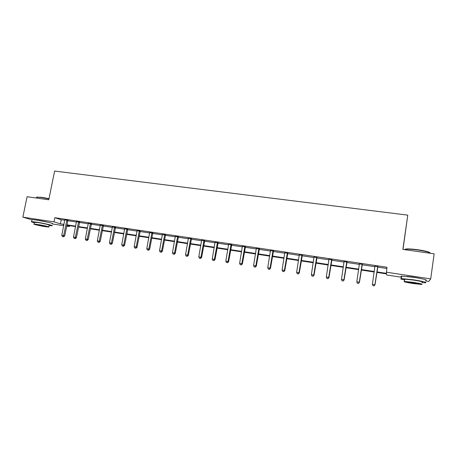 <?xml version="1.0" encoding="UTF-8"?>
<svg xmlns="http://www.w3.org/2000/svg" width="457" height="457" viewBox="0 0 457 457"><rect width="100%" height="100%" fill="white"/><g stroke="black" fill="none" stroke-linecap="round" stroke-linejoin="round"><path stroke-width="0.69" d="M36.086 219.983L48.613 222.382M406.93 276.434L413.968 277.205L420.686 278.507M403 249.442L407.764 215.138L54.617 171.061L48.785 199.772L27.077 196.727L22.85 217.161L54 221.874L60.41 223.827L63.969 224.37M407.764 215.138L402.868 249.425L434.15 253.812L430.705 278.907L428.763 281.409L425.678 280.941M401.577 277.262L386.673 274.988L386.502 273.88L376.808 272.406M69.573 225.667L69.39 226.563L66.642 226.146M63.706 225.695L52.366 223.964M376.882 271.904L386.416 273.349L386.948 267.242L54.84 217.709L61.232 219.737L64.791 220.268M67.727 220.708L76.473 222.022M79.409 222.456L88.304 223.793M91.229 224.227L100.277 225.581M103.191 226.021L112.399 227.397M115.307 227.832L124.675 229.237M127.566 229.671L137.1 231.093M139.985 231.528L149.685 232.979M152.552 233.407L162.424 234.887M165.285 235.315L175.328 236.817M178.179 237.246L188.404 238.777M191.237 239.2L201.64 240.759M204.462 241.182L215.053 242.764M217.858 243.187L228.643 244.798M231.431 245.22L242.404 246.86M245.186 247.277L256.354 248.951M259.119 249.362L270.493 251.064M273.235 251.476L284.814 253.212M287.544 253.618L299.335 255.383M302.043 255.789L314.05 257.588M316.741 257.988L328.971 259.822M331.645 260.222L344.098 262.084M346.749 262.484L359.431 264.38M362.064 264.774L374.98 266.711M377.591 267.099L386.771 268.476M377.779 266.694L374.997 266.277M362.252 264.375L359.448 263.952M346.937 262.084L344.11 261.661M331.828 259.822L328.989 259.399M316.93 257.599L314.073 257.171M302.231 255.4L299.352 254.972M287.727 253.229L284.837 252.801M273.417 251.093L270.51 250.659M259.296 248.979L256.377 248.545M245.363 246.894L242.433 246.46M231.613 244.838L228.666 244.398M218.04 242.81L215.076 242.37M204.639 240.81L201.668 240.365M191.414 238.828L188.427 238.383M178.356 236.88L175.357 236.429M165.463 234.949L162.452 234.498M152.729 233.047L149.713 232.596M140.156 231.168L137.129 230.716M127.737 229.311L124.704 228.854M115.472 227.477L112.433 227.02M103.362 225.667L100.312 225.21M91.394 223.879L88.338 223.422M79.575 222.108L76.508 221.651M67.899 220.36L64.825 219.903M31.984 219.823L22.85 217.161M54.84 217.709L54 221.874M386.234 272.172L430.705 278.907M66.911 224.815L75.656 226.146M78.587 226.592L87.493 227.94M90.412 228.386L99.466 229.762M102.379 230.202L111.594 231.602M114.496 232.047L123.87 233.47M126.76 233.91L136.3 235.355M139.179 235.795L148.891 237.269M151.758 237.703L161.635 239.205M164.491 239.639L174.545 241.165M177.39 241.599L187.621 243.153M190.455 243.581L200.863 245.163M203.685 245.592L214.282 247.203M217.086 247.625L227.872 249.265M230.665 249.693L241.644 251.361M244.421 251.778L255.6 253.481M258.359 253.898L269.739 255.629M272.481 256.046L284.071 257.805M286.796 258.216L298.598 260.01M301.306 260.421L313.319 262.244M316.01 262.655L328.246 264.512M330.914 264.917L343.378 266.814M346.029 267.214L358.722 269.144M361.35 269.544L374.277 271.504M63.883 224.798L63.323 224.718L63.866 224.884M66.722 225.752L69.39 226.563M374.203 272.012L361.276 270.041M358.642 269.641L345.949 267.711M343.304 267.311L330.839 265.414M328.172 265.009L315.93 263.146M313.245 262.735L301.226 260.907M298.518 260.496L286.716 258.702M283.991 258.285L272.406 256.526M269.659 256.109L258.279 254.378M255.52 253.955L244.341 252.253M241.564 251.83L230.585 250.162M227.792 249.739L217.006 248.094M214.202 247.671L203.599 246.055M200.783 245.626L190.369 244.044M187.536 243.615L177.305 242.056M174.46 241.622L164.411 240.096M161.55 239.662L151.673 238.16M148.805 237.72L139.099 236.246M136.215 235.806L126.68 234.355M123.784 233.915L114.41 232.487M111.508 232.047L102.294 230.642M99.386 230.202L90.326 228.826M87.407 228.38L78.501 227.026M75.571 226.581L66.825 225.25M61.232 219.737L60.41 223.827M377.716 266.477L374.917 284.688L372.398 284.288L374.94 266.06M377.893 266.505L374.991 284.837L373.997 285.882L372.992 285.722L373.997 285.882M374.026 285.939L374.991 284.837M372.398 284.288L372.992 285.722M405.456 249.785C404.736 249.339 405.131 249.059 406.644 248.945C409.169 248.819 412.922 249.088 417.898 249.756C425.307 250.876 429.346 251.893 430.008 252.807M430.22 253.258C430.106 252.338 425.987 251.259 417.869 250.019C412.768 249.333 408.924 249.054 406.336 249.185L404.759 249.688M421.96 282.632L425.421 282.803C427.364 282.432 423.456 281.443 413.688 279.838L401.395 278.559C399.772 278.673 400.84 279.153 404.605 279.987M425.753 280.37C427.706 279.964 423.799 278.959 414.036 277.359L401.743 276.119C400.738 276.177 400.709 276.382 401.652 276.731M404.662 279.57C403.982 279.324 403.999 279.187 404.725 279.153L413.585 280.078C420.6 281.232 423.411 281.946 422.022 282.215M412.774 283.489L421.708 284.454C423.096 284.208 420.286 283.506 413.271 282.352L404.405 281.398C403.063 281.649 405.856 282.346 412.774 283.489M413.179 282.557L407.461 281.94C406.593 282.106 408.392 282.552 412.86 283.289L418.612 283.911C419.497 283.751 417.692 283.3 413.179 282.557M48.968 198.864L41.347 197.47L36.634 197.161L41.53 197.275L49.013 198.641M49.099 225.547L51.995 225.792C54.543 225.769 43.861 223.256 36.309 222.125L31.613 221.622C30.842 221.708 31.767 222.079 34.384 222.742M52.401 223.793C54.954 223.741 44.283 221.194 36.726 220.074L32.03 219.589L31.973 219.874M34.446 222.41L37.874 222.576C43.295 223.387 50.99 225.198 49.162 225.221L48.83 226.878M45.363 226.683L48.79 227.066C50.613 227.06 42.912 225.272 37.491 224.456L34.104 224.084C32.333 224.107 40.067 225.889 45.363 226.683M38.919 224.861L46.191 226.541L38.919 224.861M36.457 198.041L36.549 197.595M362.133 264.146L359.305 282.226L356.82 281.832L359.396 263.74M362.367 264.18L359.436 282.38L358.414 283.414L357.42 283.254L358.414 283.414M358.465 283.477L359.436 282.38M356.82 281.832L357.42 283.254M346.76 261.85L343.91 279.793L341.459 279.41L344.064 261.45M347.052 261.895L344.092 279.964L343.041 280.981L342.065 280.827L343.041 280.981M343.116 281.044L344.092 279.964M341.459 279.41L342.065 280.827M331.605 259.587L328.726 277.399L326.309 277.016L328.937 259.188M331.942 259.639L328.966 277.576L328.726 277.399L327.88 278.576L326.915 278.427L327.88 278.576M327.977 278.644L328.966 277.576M326.309 277.016L326.915 278.427M316.65 257.354L313.748 275.04L311.366 274.663L314.022 256.96M317.038 257.411L314.039 275.217L313.748 275.04L312.931 276.211L311.977 276.062L312.931 276.211M313.045 276.279L314.039 275.217M311.366 274.663L311.977 276.062M301.9 255.149L298.975 272.709L296.627 272.338L299.306 254.76M302.34 255.212L299.318 272.898L298.975 272.709L298.181 273.874L297.244 273.726L298.181 273.874M298.318 273.949L299.318 272.898M296.627 272.338L297.244 273.726M287.35 252.972L284.403 270.407L282.089 270.041L284.791 252.59M287.836 253.047L284.797 270.601L284.403 270.407L283.631 271.572L282.706 271.424L283.631 271.572M283.786 271.647L284.797 270.601M282.089 270.041L282.706 271.424M272.995 250.83L270.024 268.139L267.739 267.779L270.47 250.453M273.526 250.91L270.464 268.345L270.024 268.139L269.276 269.299L268.362 269.15L269.276 269.299M269.453 269.379L270.464 268.345M267.739 267.779L268.362 269.15M258.828 248.711L255.84 265.9L253.584 265.546L256.337 248.34M259.405 248.797L256.326 266.111L255.84 265.9L255.109 267.054L254.206 266.911L255.109 267.054M255.303 267.139L256.326 266.111M253.584 265.546L254.206 266.911M244.843 246.626L241.839 263.695L239.617 263.341L242.387 246.254M245.472 246.717L242.37 263.906L241.839 263.695L241.13 264.843L240.245 264.7L241.13 264.843M241.347 264.923L242.37 263.906M239.617 263.341L240.245 264.7M231.048 244.564L228.026 261.513L225.827 261.17L228.626 244.198M231.722 244.661L228.603 261.735L228.026 261.513L227.34 262.655L226.461 262.518L227.34 262.655M227.569 262.746L228.603 261.735M225.827 261.17L226.461 262.518M217.435 242.524L214.39 259.365L212.225 259.022L215.041 242.17M218.143 242.633L215.007 259.587L214.39 259.365L213.722 260.501L212.859 260.364L213.722 260.501M213.973 260.593L215.007 259.587M212.225 259.022L212.859 260.364M203.993 240.519L200.931 257.24L198.795 256.903L201.628 240.165M204.747 240.633L201.594 257.474L200.931 257.24L200.286 258.371L199.429 258.239L200.286 258.371M200.549 258.462L201.594 257.474M198.795 256.903L199.429 258.239M190.723 238.537L187.65 255.143L185.536 254.812L188.393 238.188M191.517 238.657L188.353 255.383L187.65 255.143L187.022 256.274L186.176 256.137L187.022 256.274M187.301 256.366L188.353 255.383M185.536 254.812L186.176 256.137M177.624 236.577L174.534 253.075L172.449 252.744L175.322 236.235M178.458 236.703L175.277 253.321L174.534 253.075L173.923 254.201L173.094 254.069L173.923 254.201M174.22 254.298L175.277 253.321M172.449 252.744L173.094 254.069M164.691 234.647L161.589 251.036L159.527 250.71L162.424 234.31M165.565 234.778L162.366 251.281L161.589 251.036L160.995 252.15L160.173 252.024L160.995 252.15M161.31 252.253L162.366 251.281M159.527 250.71L160.173 252.024M151.924 232.739L148.805 249.019L146.771 248.694L149.679 232.402M152.832 232.876L149.622 249.271L148.805 249.019L148.234 250.128L147.417 250.002L148.234 250.128M148.559 250.23L149.622 249.271M146.771 248.694L147.417 250.002M139.316 230.854L136.18 247.026L134.175 246.706L137.1 230.522M140.259 230.996L137.037 247.283L136.18 247.026L135.626 248.134L134.821 248.008L135.626 248.134M135.969 248.237L137.037 247.283M134.175 246.706L134.821 248.008M126.863 228.991L123.716 245.061L121.733 244.746L124.675 228.666M127.84 229.14L124.607 245.323L123.716 245.061L123.179 246.163L122.385 246.037L123.179 246.163M123.533 246.266L124.607 245.323M121.733 244.746L122.385 246.037M114.564 227.158L111.405 243.118L109.446 242.81L112.405 226.832M115.575 227.306L112.331 243.387L111.405 243.118L110.885 244.215L110.103 244.089L110.885 244.215M111.251 244.324L112.331 243.387M109.446 242.81L110.103 244.089M102.419 225.341L99.249 241.199L97.312 240.896L100.283 225.021M103.459 225.495L100.203 241.473L99.249 241.199L98.741 242.296L97.969 242.17L98.741 242.296M99.123 242.399L100.203 241.473M97.312 240.896L97.969 242.17M90.417 223.547L87.236 239.302L85.328 239.005L88.31 223.233M91.497 223.707L88.224 239.582L87.236 239.302L86.744 240.393L85.985 240.273L86.744 240.393M87.144 240.502L88.224 239.582M85.328 239.005L85.985 240.273M78.57 221.776L75.371 237.434L73.486 237.137L76.485 221.468M79.672 221.942L76.393 237.714L75.371 237.434L74.897 238.52L74.143 238.4L74.897 238.52M75.308 238.628L76.393 237.714M73.486 237.137L74.143 238.4M66.859 220.028L63.654 235.584L61.786 235.286L64.797 219.72M67.996 220.2L64.705 235.869L63.654 235.584L63.192 236.663L62.449 236.549L63.192 236.663M63.614 236.777L64.705 235.869M61.786 235.286L62.449 236.549M301.826 255.274L302.151 255.526M301.7 255.617L302.031 255.863M287.27 253.104L287.653 253.361M287.15 253.441L287.527 253.692M272.915 250.956L273.343 251.219M272.795 251.293L273.223 251.55M258.748 248.837L259.222 249.105M258.628 249.174L259.102 249.436M244.769 246.751L245.289 247.02M244.649 247.077L245.169 247.351M230.974 244.689L231.539 244.963M230.854 245.015L231.419 245.289M217.361 242.65L217.966 242.935M217.241 242.975L217.846 243.261M203.919 240.639L204.565 240.93M203.799 240.965L204.445 241.25M190.649 238.657L191.34 238.954M190.529 238.982L191.22 239.274M177.556 236.703L178.281 237M177.436 237.017L178.161 237.314M164.623 234.767L165.388 235.069M164.503 235.087L165.268 235.389M151.855 232.859L152.655 233.167M151.735 233.173L152.541 233.481M139.242 230.974L140.082 231.288M139.128 231.288L139.968 231.596M126.795 229.111L127.669 229.425M126.675 229.425L127.549 229.74M114.496 227.272L115.404 227.592M114.376 227.586L115.29 227.9M102.351 225.461L103.293 225.781M102.231 225.764L103.173 226.089M90.349 223.667L91.326 223.993M90.235 223.97L91.211 224.296M78.495 221.891L79.507 222.222M78.381 222.199L79.392 222.525M66.791 220.143L67.83 220.48M66.671 220.445L67.716 220.777M405.485 249.79L405.559 249.265M404.725 279.153L404.405 281.398M401.395 278.559L401.743 276.119M406.644 248.945L406.336 249.185M34.486 222.216L34.104 224.084M31.613 221.622L32.03 219.589M37.263 196.933L36.971 197.121"/></g></svg>
